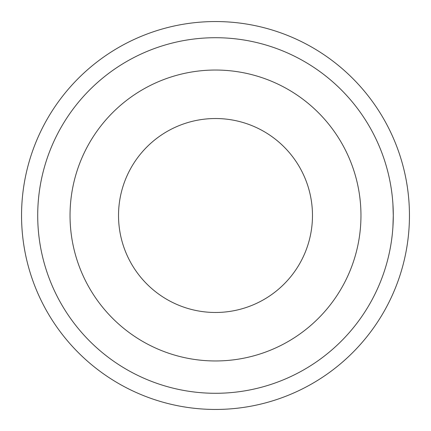 <?xml version="1.0" encoding="UTF-8"?>
<svg xmlns="http://www.w3.org/2000/svg" width="431" height="431" viewBox="0 0 431 431"><rect width="100%" height="100%" fill="white"/><g stroke="black" fill="none" stroke-linecap="round" stroke-linejoin="round"><path stroke-width="0.65" d="M21.55 215.5A193.95 193.95 0 0 1 215.5 21.55A193.95 193.95 0 0 1 409.45 215.5A193.95 193.95 0 0 1 215.5 409.45A193.95 193.95 0 0 1 21.55 215.5A193.95 193.95 0 0 0 215.5 409.45A193.95 193.95 0 0 0 409.45 215.5M360.962 215.5A145.462 145.462 0 0 1 215.5 360.962A145.462 145.462 0 0 1 70.037 215.5A145.462 145.462 0 0 1 215.5 70.037A145.462 145.462 0 0 1 360.962 215.5M312.475 215.5A96.975 96.975 0 0 1 215.5 312.475A96.975 96.975 0 0 1 118.525 215.5A96.975 96.975 0 0 1 215.5 118.525A96.975 96.975 0 0 1 312.475 215.5M393.287 215.559L392.921 226.916L393.287 215.511A177.787 177.787 0 0 1 215.5 393.287A177.787 177.787 0 0 1 37.712 215.5A177.787 177.787 0 0 1 215.5 37.712A177.787 177.787 0 0 1 393.287 215.5L392.921 204.068"/></g></svg>
